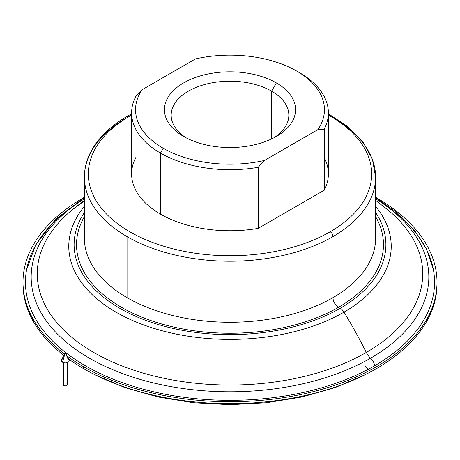 <?xml version="1.0" encoding="UTF-8"?>
<svg xmlns="http://www.w3.org/2000/svg" width="460" height="460" viewBox="0 0 460 460"><rect width="100%" height="100%" fill="white"/><g stroke="black" fill="none" stroke-linecap="round" stroke-linejoin="round"><path stroke-width="0.69" d="M271.601 91.155L276.368 82.903A65.573 37.858 0 0 0 183.632 82.903A65.573 37.858 0 0 0 183.632 136.442L183.632 136.442A65.573 37.858 0 0 0 276.368 136.442A65.573 37.858 0 0 0 276.368 82.903L271.601 91.155A58.834 33.965 0 0 0 207.483 83.795A58.834 33.965 0 0 0 171.166 115.172A58.834 33.965 0 0 0 186.145 137.816A58.834 33.965 180 0 1 189.572 90.493A58.834 33.965 180 0 1 271.601 91.155L271.601 138.937L271.601 91.155A58.834 33.965 180 0 1 273.855 137.816A58.834 33.965 0 0 0 288.834 115.172A58.834 33.965 0 0 0 271.601 91.155M131.618 112.89A98.382 56.804 180 0 1 135.734 96.617L142.088 89.74L195.471 58.92L142.088 89.74A94.449 54.527 0 0 0 163.214 148.229A94.449 54.527 0 0 0 264.529 160.431L317.912 129.611L264.529 160.431L258.175 167.308L264.529 160.431A94.449 54.527 180 0 1 163.214 148.229L160.431 153.053A98.382 56.804 0 0 0 258.175 167.308L258.175 228.361L258.175 167.308A98.382 56.804 180 0 1 160.431 153.053L160.431 214.101L160.431 153.053L163.214 148.229A94.449 54.527 180 0 1 142.088 89.74L135.734 96.617A98.382 56.804 0 0 0 160.431 153.053A98.382 56.804 180 0 1 131.618 112.89L131.618 173.938A98.382 56.804 0 0 0 160.431 214.101A98.382 56.804 0 0 0 258.175 228.361L324.266 190.204L324.266 129.156L317.912 129.611A94.449 54.527 0 0 0 296.786 71.116L296.786 71.116A94.449 54.527 180 0 1 317.912 129.611L324.266 129.156A98.382 56.804 0 0 0 299.569 72.72L296.786 71.116A94.449 54.527 0 0 0 195.471 58.92A94.449 54.527 180 0 1 296.786 71.116L299.569 72.72A98.382 56.804 180 0 1 328.382 112.89A98.382 56.804 180 0 1 324.266 129.156L324.266 190.204A98.382 56.804 0 0 0 328.382 173.938L328.382 112.89M332.959 236.595A3.933 2.271 -120 0 0 330.176 231.777A141.674 81.794 180 0 1 129.823 231.777A141.674 81.794 180 0 1 129.823 116.104A3.933 2.271 -120 0 0 127.857 115.909A3.933 2.271 60 0 1 129.823 116.104A141.674 81.794 180 0 1 131.618 115.086A141.674 81.794 0 0 0 129.823 116.104A141.674 81.794 0 0 0 129.823 231.777A141.674 81.794 0 0 0 330.176 231.777A3.933 2.271 60 0 1 332.959 236.595A145.607 84.065 180 0 1 127.04 236.595A145.607 84.065 0 0 0 332.959 236.595A145.607 84.065 0 0 0 375.607 177.152A145.607 84.065 180 0 1 332.959 236.595M84.393 177.152A145.607 84.065 0 0 0 127.04 236.595A145.607 84.065 180 0 1 84.393 177.152A145.607 84.065 180 0 1 127.04 117.708A3.933 2.271 60 0 1 127.857 115.909C110.676 125.862 98.382 137.724 90.982 151.501C86.612 159.804 84.416 168.354 84.393 177.152L84.393 238.205A145.607 84.065 0 0 0 127.04 297.649L127.04 236.595L127.04 297.649A145.607 84.065 180 0 1 84.393 238.205M338.525 307.286A7.872 4.542 60 0 1 332.959 297.649A145.607 84.065 180 0 1 127.04 297.649A145.607 84.065 0 0 0 332.959 297.649A7.872 4.542 -120 0 0 338.525 307.286A153.479 88.607 0 0 0 375.607 216.62A153.479 88.607 180 0 1 338.525 307.286A153.479 88.607 180 0 1 121.474 307.286A153.479 88.607 0 0 0 338.525 307.286M84.393 216.62A153.479 88.607 0 0 0 121.474 307.286A153.479 88.607 180 0 1 84.393 216.62M343.999 312.144A7.872 4.542 -120 0 0 340.233 308.269A155.894 90.005 180 0 1 145.176 320.143A155.894 90.005 180 0 1 84.393 212.48A155.894 90.005 0 0 0 145.176 320.143A155.894 90.005 0 0 0 340.233 308.269A7.872 4.542 60 0 1 343.999 312.144A161.224 93.081 180 0 1 137.04 322.374A161.224 93.081 180 0 1 84.393 206.367A161.224 93.081 0 0 0 137.04 322.374A161.224 93.081 0 0 0 343.999 312.144A314.83 181.769 60 0 1 366.292 352.435A314.83 181.769 -120 0 0 343.999 312.144A161.224 93.081 0 0 0 375.607 206.367A161.224 93.081 180 0 1 343.999 312.144M84.393 200.836A192.746 111.28 0 0 0 71.961 210.047A192.746 111.28 0 0 0 106.208 359.041A192.746 111.28 0 0 0 366.292 352.435A192.746 111.28 180 0 1 106.208 359.041A192.746 111.28 180 0 1 71.961 210.047A192.746 111.28 180 0 1 84.393 200.836M370.593 358.156A11.805 6.814 60 0 1 366.292 352.435A11.805 6.814 -120 0 0 370.593 358.156A198.829 114.793 180 0 1 91.983 359.616A198.829 114.793 180 0 1 84.393 198.818A198.829 114.793 0 0 0 91.983 359.616A198.829 114.793 0 0 0 370.593 358.156A7.872 4.542 60 0 1 374.641 365.729A7.872 4.542 -120 0 0 370.593 358.156A198.829 114.793 0 0 0 375.607 198.818A198.829 114.793 180 0 1 370.593 358.156M84.393 197.535L55.648 219.23L35.794 244.593L26.628 269.554A204.55 118.093 0 0 0 141.686 388.746A204.55 118.093 0 0 0 374.641 365.729A204.55 118.093 0 0 0 433.372 269.554L426.638 249.28L414.443 230.218L397.262 212.848L375.607 197.535M436.994 283.188A207 119.508 180 0 1 309.988 394.381A207 119.508 180 0 1 83.628 368.661A207 119.508 180 0 1 68.482 358.898A207 119.508 0 0 0 83.628 368.661L83.628 366.729A207 119.508 180 0 1 66.913 355.827A207 119.508 0 0 0 83.628 366.729L83.628 368.661A207 119.508 0 0 0 309.218 394.565A207 119.508 0 0 0 437 284.154L437 282.221A207 119.508 180 0 1 309.218 392.639A207 119.508 180 0 1 83.628 366.729A207 119.508 0 0 0 376.372 366.729A207 119.508 0 0 0 376.372 197.719A207 119.508 180 0 1 437 282.221M64.526 354.027A207 119.508 180 0 1 23 282.221A207 119.508 180 0 1 84.393 197.277A207 119.508 0 0 0 64.526 354.027M375.607 197.277A207 119.508 180 0 1 376.372 197.719A207 119.508 0 0 0 375.607 197.277M23 282.221L23 284.154A207 119.508 0 0 0 63.825 355.413A207 119.508 180 0 1 23.006 283.188M369.88 370.317A7.872 4.542 60 0 1 365.217 365.815M387.987 210.001L388.039 210.047A192.746 111.28 180 0 1 366.292 352.435A192.746 111.28 0 0 0 388.039 210.047L375.607 200.347M375.607 212.48A155.894 90.005 180 0 1 340.233 308.269A155.894 90.005 0 0 0 375.607 212.48M375.607 238.205A145.607 84.065 180 0 1 332.959 297.649A145.607 84.065 0 0 0 375.607 238.205L375.607 177.152L372.428 159.223L363.118 142.238L348.209 126.914L328.382 113.81M332.959 117.708A145.607 84.065 180 0 1 375.607 177.152M328.382 115.086A141.674 81.794 180 0 1 330.176 231.777A141.674 81.794 0 0 0 328.382 115.086M299.569 72.72L296.786 71.116M183.632 136.442A65.573 37.858 180 0 1 183.632 82.903A65.573 37.858 180 0 1 276.368 82.903A65.573 37.858 180 0 1 276.368 136.442A65.573 37.858 180 0 1 183.632 136.442M324.266 157.671A98.382 56.804 180 0 1 324.266 190.204L258.175 228.361A98.382 56.804 180 0 1 160.431 214.101A98.382 56.804 180 0 1 135.734 157.671M386.515 206.189A204.55 118.093 180 0 1 374.641 365.729A204.55 118.093 180 0 1 91.707 369.242A204.55 118.093 180 0 1 73.485 206.189M65.262 352.59L62.479 362.233A3.933 2.271 0 0 0 67.275 362.578A3.933 2.271 0 0 0 69.04 359.984L65.262 352.59L68.045 359.018A3.933 2.271 180 0 1 68.045 362.233A3.933 2.271 180 0 1 62.479 362.233L65.262 352.59L61.49 359.984A3.933 2.271 0 0 0 62.479 362.233A3.933 2.271 180 0 1 63.532 358.587M63.296 362.595L63.296 384.727A1.966 1.138 0 0 0 63.871 385.526L63.871 362.75L63.871 385.526A1.966 1.138 0 0 0 66.016 385.773A1.966 1.138 0 0 0 67.229 384.727L67.229 362.595M66.654 383.922A1.966 1.138 180 0 1 66.654 385.526A1.966 1.138 180 0 1 63.871 385.526A1.966 1.138 180 0 1 63.871 383.922M84.393 200.347L71.961 210.047L84.393 200.865M364.918 374.791L335.179 387.561L302.065 396.963L266.627 402.724L230 404.662L193.378 402.724L157.941 396.963L124.821 387.561L95.082 374.791M131.618 113.81L127.857 115.909"/></g></svg>
